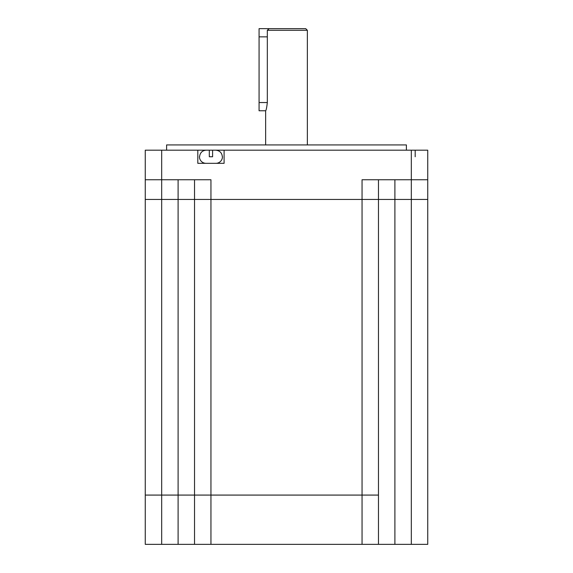 <?xml version="1.0" encoding="UTF-8"?>
<svg xmlns="http://www.w3.org/2000/svg" width="573" height="573" viewBox="0 0 573 573"><rect width="100%" height="100%" fill="white"/><g stroke="black" fill="none" stroke-linecap="round" stroke-linejoin="round"><path stroke-width="0.86" d="M378.474 179.75L378.474 199.454L145.256 199.454L145.256 544.35L427.745 544.35L427.745 199.454L145.256 199.454L145.256 150.183L427.745 150.183L427.745 199.454L378.474 199.454L378.474 495.079L194.526 495.079L194.526 179.75M378.474 544.35L378.474 495.079L145.256 495.079L194.526 495.079L194.526 544.35M259.075 102.553L267.326 102.553C266.746 107.545 266.187 110.281 265.643 110.768L259.075 110.768L259.075 28.65L305.717 28.65L307.357 30.29L307.357 144.926M415.189 156.751L415.189 150.183M166.607 150.183L166.607 144.926L406.393 144.926L406.393 150.183M265.643 110.768L265.643 144.926M307.357 30.29L267.326 30.29L269.131 28.65M267.326 102.553L267.326 30.29M197.814 150.183L197.814 163.326L224.093 163.326L224.093 150.183M210.95 544.35L210.95 179.75L145.256 179.75M427.745 179.75L362.05 179.75L362.05 544.35M206.022 163.326A6.568 6.568 0 0 1 199.454 156.751L199.576 156.751C200.049 152.669 202.298 150.477 206.309 150.183L209.31 150.183L206.309 150.183M215.878 163.326A6.568 6.568 0 0 0 222.446 156.751L222.331 156.751C221.937 152.74 219.695 150.549 215.598 150.183L212.597 150.183L215.598 150.183M209.31 156.751L209.31 150.183L209.31 156.751L212.597 156.751L212.597 150.183L212.597 156.751M178.103 544.35L178.103 179.75M161.679 544.35L161.679 150.183M411.321 544.35L411.321 150.183M394.897 544.35L394.897 179.75M259.075 36.858L267.326 36.858"/></g></svg>
